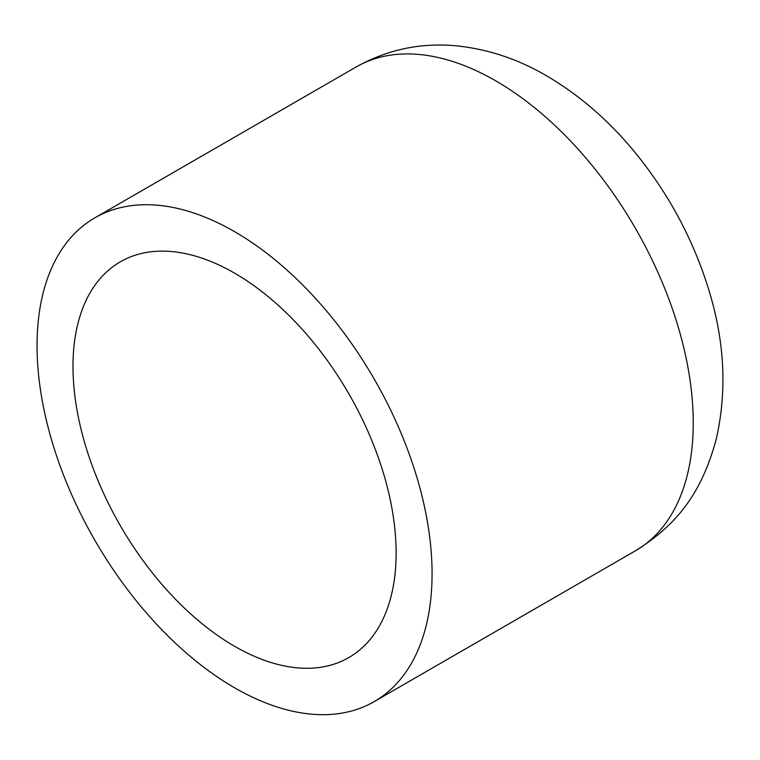 <?xml version="1.0" encoding="UTF-8"?>
<svg xmlns="http://www.w3.org/2000/svg" width="760" height="760" viewBox="0 0 760 760"><rect width="100%" height="100%" fill="white"/><g stroke="black" fill="none" stroke-linecap="round" stroke-linejoin="round"><path stroke-width="1.14" d="M234.564 687.771A279.328 161.272 60 0 1 52.079 441.626A279.328 161.272 60 0 1 94.905 217.797A279.328 161.272 60 0 1 374.224 379.069A279.328 161.272 60 0 1 374.224 701.603A279.328 161.272 60 0 1 234.564 687.771M234.564 646.266A228.484 131.917 60 0 1 85.291 444.913A228.484 131.917 60 0 1 120.317 261.82A228.484 131.917 60 0 1 348.812 393.747A228.484 131.917 60 0 1 348.802 657.581A228.484 131.917 60 0 1 234.564 646.266M356.079 67.013C387.742 49.343 421.553 42.322 457.501 45.951C488.756 49.371 518.453 59.318 546.573 75.81C580.868 95.94 611.42 122.806 638.239 156.408C669.797 196.099 693.072 239.809 708.073 287.546C724.641 340.005 727.348 390.555 716.214 439.213C701.062 495.244 675.298 525.815 635.398 550.819A279.328 161.272 -120 0 0 678.214 326.99A279.328 161.272 -120 0 0 495.738 80.845A279.328 161.272 -120 0 0 356.079 67.013L94.905 217.797M635.398 550.819L374.224 701.603"/></g></svg>
